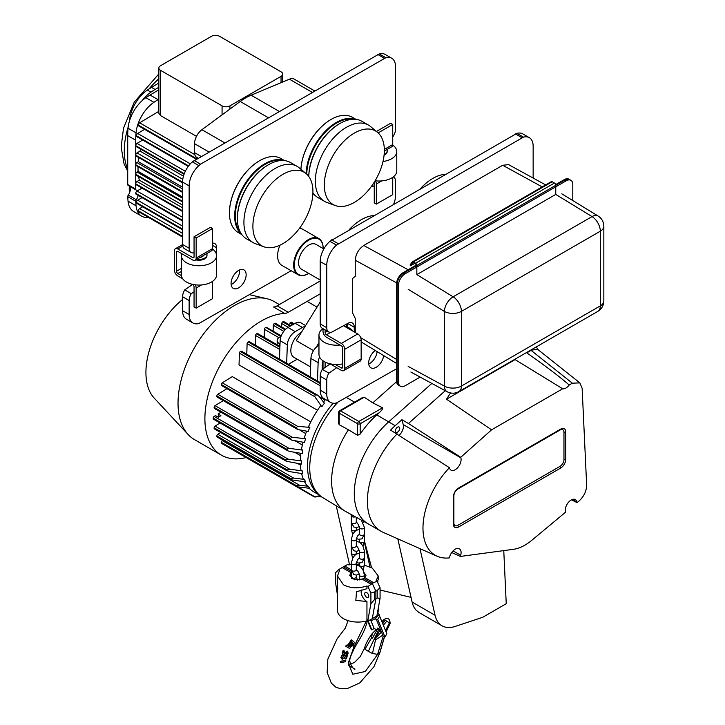 <?xml version="1.0" encoding="UTF-8"?>
<svg xmlns="http://www.w3.org/2000/svg" width="725" height="725" viewBox="0 0 725 725"><rect width="100%" height="100%" fill="white"/><g stroke="black" fill="none" stroke-linecap="round" stroke-linejoin="round"><path stroke-width="1.09" d="M129.458 192.95A84.327 48.684 -60 0 1 129.231 189.017A1.858 1.069 -60 0 1 129.739 187.458A7.413 4.277 120 0 0 129.983 187.095M142.154 100.648A27.804 16.05 -60 0 1 150.945 92.138A84.327 48.684 -60 0 1 155.123 89.474L158.857 87.245M129.485 120.957A84.327 48.684 -60 0 1 129.512 120.604A27.804 16.05 -60 0 1 147.347 90.063A84.327 48.684 -60 0 1 151.516 87.399L158.857 83.012M182.591 201.351L135.729 174.29L135.729 164.756A1.858 1.069 120 0 0 136.11 165.581L182.591 192.415M182.591 201.976L136.119 175.142A1.858 1.069 -60 0 1 135.729 174.29L135.729 183.769A1.858 1.069 -60 0 1 137.016 181.513L139.318 180.144A67.18 38.787 -60 0 1 138.638 176.601M182.591 205.13L139.318 180.144M135.992 189.932L128.243 185.455A1.858 1.069 -60 0 1 128.108 185.392A1.858 1.069 -60 0 1 127.718 184.549L127.718 135.602A84.327 48.684 -60 0 1 128.044 128.234A27.804 16.05 -60 0 1 145.879 97.694A84.327 48.684 -60 0 1 150.057 95.029L158.857 89.773M182.591 221.043L136.119 194.209A1.858 1.069 -60 0 1 135.729 193.358A1.858 1.069 -60 0 1 135.729 193.303A1.858 1.069 -60 0 1 137.016 191.047L137.424 190.811A7.413 4.277 120 0 0 136.817 190.322A7.413 4.277 120 0 0 136.255 190.077A1.858 1.069 -60 0 1 136.119 190.023A1.858 1.069 -60 0 1 135.729 189.171L135.729 183.824A1.858 1.069 -60 0 0 136.119 184.676L182.591 211.51M182.591 191.762L135.729 164.711L135.729 140.224A84.327 48.684 -60 0 1 136.055 132.865A27.804 16.05 -60 0 1 153.881 102.325A84.327 48.684 -60 0 1 158.059 99.66L158.857 99.18M148.471 217.382A27.804 16.05 -60 0 1 141.71 216.186L133.699 211.564A27.804 16.05 -60 0 1 128.044 201.142A84.327 48.684 -60 0 1 127.763 196.647A1.858 1.069 -60 0 1 127.763 196.593A1.858 1.069 -60 0 1 128.28 195.097A7.413 4.277 120 0 0 129.349 186.117M141.71 216.186A27.804 16.05 -60 0 1 136.055 205.764A84.327 48.684 -60 0 1 135.774 201.278A1.858 1.069 -60 0 1 135.765 201.224A1.858 1.069 -60 0 1 136.282 199.719A7.413 4.277 120 0 0 138.167 195.397M183.461 176.157L140.061 151.099L137.016 152.921A1.858 1.069 120 0 0 135.729 155.177L182.591 182.229L135.729 155.222A1.858 1.069 120 0 0 136.119 156.074L182.591 182.908M140.061 151.099A67.18 38.787 -60 0 1 140.541 149.096M142.644 140.025L137.016 143.387A1.858 1.069 120 0 0 135.729 145.643L135.729 145.662A1.858 1.069 120 0 0 136.119 146.541L184.078 174.236M184.268 173.719L135.729 145.643M182.591 210.857L135.729 183.797L182.591 210.83M135.729 193.358A1.858 1.069 -60 0 1 135.729 193.33L182.591 220.391L135.729 193.358M182.591 188.944L136.871 162.545A1.858 1.069 120 0 0 135.729 164.711L135.729 164.756M182.591 187.213L138.339 161.666L136.871 162.545M138.339 161.666A67.18 38.787 -60 0 1 138.828 157.642M182.591 197.046L138.103 171.363A67.18 38.787 -60 0 1 138.04 166.696M135.729 174.236A1.858 1.069 -60 0 1 137.016 172.006L138.103 171.363M137.424 190.811L142 188.074M197.979 158.077L196.665 157.316A10.195 5.882 -60 0 1 194.554 152.649L194.554 143.686A12.044 6.951 -60 0 1 201.913 129.703L240.211 101.491A56.523 32.634 -60 0 1 251.122 95.193L289.42 79.179A12.044 6.951 -60 0 1 294.278 79.161L314.478 90.815M158.857 112.176L158.132 111.759L139.635 122.806A1.858 1.069 120 0 0 138.348 125.062L196.756 158.784L138.348 125.09A1.858 1.069 120 0 0 138.348 125.108A1.858 1.069 120 0 0 138.738 125.96L196.167 159.119M138.348 125.062A1.858 1.069 120 0 0 138.348 125.09L196.711 158.802M144.592 129.34L137.677 133.472A1.858 1.069 120 0 0 136.382 135.729L188.609 165.88L136.382 135.756A1.858 1.069 120 0 0 136.771 136.626L188.264 166.351M136.382 135.729A1.858 1.069 120 0 0 136.382 135.756A1.858 1.069 120 0 0 136.382 135.774L188.591 165.916M196.484 136.345L160.488 115.565L158.857 113.272L158.857 68.032A5.564 3.208 0 0 0 160.488 70.298L222.077 105.859A5.564 3.208 0 0 0 229.943 105.859L281.046 76.352A5.564 3.208 0 0 0 282.678 74.077A5.564 3.208 0 0 0 281.046 71.811L219.458 36.25A5.564 3.208 0 0 0 211.591 36.25L160.488 65.758A5.564 3.208 0 0 0 158.857 68.032M182.591 237.084L138.738 211.763A1.858 1.069 -60 0 1 138.348 210.912L182.591 236.459L138.348 210.884A1.858 1.069 -60 0 1 138.348 210.857A1.858 1.069 -60 0 1 139.635 208.601L142.689 206.779M136.382 202.465L182.591 229.136L136.382 202.493A1.858 1.069 -60 0 1 136.382 202.465A1.858 1.069 -60 0 1 137.677 200.209L142.009 197.617M182.591 229.816L136.771 203.363A1.858 1.069 -60 0 1 136.382 202.511A1.858 1.069 -60 0 1 136.382 202.493L182.591 229.191M158.132 111.759A67.18 38.787 -60 0 1 158.857 110.753M325.108 329.884L325.108 332.503A1.858 1.069 -120 0 0 326.422 334.778L341.357 343.405A4.821 2.782 60 0 1 344.765 349.305L344.765 368.4A4.821 2.782 60 0 1 343.768 370.602A4.821 2.782 60 0 1 341.357 370.366L329.875 363.733M392.733 136.925A9.271 5.347 120 0 0 395.551 129.086L395.551 66.709A18.533 10.703 120 0 0 391.708 58.227A18.533 10.703 120 0 0 385.836 57.701L200.526 164.167L198.858 165.653A18.533 10.703 120 0 0 189.143 185.872L189.143 248.249A9.271 5.347 120 0 0 191.065 252.49A9.271 5.347 120 0 0 194.055 252.735L194.055 256.849A1.858 1.069 60 0 1 193.675 257.692A1.858 1.069 60 0 1 192.75 257.602L177.806 248.974A4.821 2.782 -120 0 0 175.396 248.738A4.821 2.782 -120 0 0 174.399 250.941L174.399 270.035A4.821 2.782 -120 0 0 177.806 275.944L182.691 278.763M391.708 58.227L385.156 54.438A18.533 10.703 120 0 0 379.284 53.913L192.306 161.865A18.533 10.703 120 0 0 182.591 182.093L182.591 244.47A9.271 5.347 120 0 0 184.512 248.711L191.065 252.49M192.56 284.454L184.757 289.9A9.271 5.347 120 0 0 182.591 296.761L182.591 310.717A18.533 10.703 120 0 0 186.425 319.199L192.986 322.987A18.533 10.703 120 0 0 198.858 323.513L291.151 270.742M231.139 284.517A10.658 6.153 120 0 0 239.594 270.996A10.658 6.153 120 0 0 239.54 269.963M194.055 236.758L210.44 227.297L212.534 228.511L212.534 248.602A4.821 2.782 -120 0 1 211.537 250.805L195.152 260.266A4.821 2.782 -120 0 0 196.158 258.055L196.158 237.972L194.055 236.758L194.055 252.735M212.534 243.138A9.271 5.347 -60 0 1 214.745 243.546A9.271 5.347 -60 0 1 216.666 247.787L216.666 269.238A9.271 5.347 -60 0 1 216.576 270.498M192.27 284.291L192.75 284.562A1.858 1.069 60 0 1 194.055 286.837L194.055 306.929L196.158 308.134L196.158 288.052A4.821 2.782 -120 0 0 195.233 284.825M194.055 291.767L191.309 293.679A9.271 5.347 120 0 0 189.143 300.549L189.143 314.496A18.533 10.703 120 0 0 192.986 322.987M393.793 203.906A18.533 10.703 120 0 0 395.551 195.333L395.551 181.386A9.271 5.347 120 0 0 393.63 177.136A9.271 5.347 120 0 0 393.385 177.009L392.832 177.262M374.182 182.292A1.858 1.069 60 0 1 374.254 182.8L374.254 202.891L376.347 204.106L376.347 184.014A4.821 2.782 -120 0 0 375.423 180.788M374.254 185.763L373.139 186.28A9.271 5.347 -60 0 1 371.336 186.506M384.35 151.036L391.736 146.767A4.821 2.782 -120 0 0 392.733 144.565L392.733 124.473L390.63 123.268L376.447 131.461M246.147 274.775A10.658 6.153 120 0 0 243.944 269.899A10.658 6.153 120 0 0 233.287 276.053A10.658 6.153 120 0 0 233.287 288.36A10.658 6.153 120 0 0 241.498 285.505A10.658 6.153 120 0 0 246.147 274.775M308.56 273.542A20.853 12.035 -60 0 1 308.397 273.642A20.853 12.035 -60 0 1 297.975 274.675A20.853 12.035 -60 0 1 297.975 250.596A20.853 12.035 -60 0 1 318.828 238.561L302.769 229.29A20.853 12.035 120 0 0 299.479 228.33M280.004 245.168A20.853 12.035 120 0 0 281.916 265.404L297.975 274.675M193.974 160.388L200.526 164.167M377.616 54.366L384.168 58.145M196.158 308.134L212.534 298.682L212.534 281.373M371.979 185.609L373.139 186.28M376.347 204.106L392.733 194.644L392.733 177.335M392.733 124.473L378.142 132.902M206.698 253.596A8.011 4.631 180 0 1 206.988 254.837L206.988 255.599A8.011 4.631 180 0 1 204.64 258.87A8.011 4.631 180 0 1 195.85 259.858M206.988 254.837A8.011 4.631 180 0 1 204.64 258.109A8.011 4.631 180 0 1 196.828 259.296M306.122 173.61A42.721 24.668 -60 0 1 323.858 132.766A42.721 24.668 -60 0 1 355.468 119.317M306.766 174.172A42.258 24.396 -60 0 1 322.77 134.995A42.258 24.396 -60 0 1 353.202 119.262M312.955 192.95A42.721 24.668 -60 0 1 312.91 192.913A44.017 25.411 -60 0 0 317.913 197.553L324.465 201.333A44.017 25.411 -60 0 1 315.348 181.187A44.017 25.411 -60 0 1 334.56 136.889A44.017 25.411 -60 0 1 368.481 125.099A44.017 25.411 -60 0 1 370.557 126.549L377.562 132.385A42.458 24.514 -60 0 1 375.559 180.008A42.458 24.514 -60 0 1 335.322 205.556A42.458 24.514 -60 0 1 324.311 185.083A42.458 24.514 -60 0 1 344.239 140.94A42.458 24.514 -60 0 1 377.562 132.385M330.908 119.543A42.258 24.396 -60 0 0 330.745 119.634A42.258 24.396 -60 0 0 300.92 169.269A42.721 24.668 -60 0 1 331.071 119.444A42.721 24.668 -60 0 1 352.432 117.332L355.975 119.371M533.147 178.06L533.147 146.151A18.533 10.703 120 0 0 529.313 137.668A18.533 10.703 120 0 0 523.441 137.143L336.463 245.095A18.533 10.703 120 0 0 326.748 265.323L326.748 327.691A9.271 5.347 120 0 0 328.67 331.932A9.271 5.347 120 0 0 331.66 332.186L348.045 323.268A9.271 5.347 -60 0 1 352.35 322.987A9.271 5.347 -60 0 1 354.262 327.229L354.262 331.941M336.717 367.684L328.905 373.13A9.271 5.347 120 0 0 326.748 379.991L326.748 393.947A18.533 10.703 120 0 0 330.582 402.429A18.533 10.703 120 0 0 336.463 402.955L396.53 368.789M375.26 350.492A10.658 6.153 120 0 0 369.088 359.881A10.658 6.153 120 0 0 370.892 367.802A10.658 6.153 120 0 0 378.559 365.491A10.658 6.153 120 0 0 383.661 355.594M384.159 154.425A8.011 4.631 0 0 0 384.83 154.081A8.011 4.631 0 0 0 387.186 150.809A8.011 4.631 0 0 0 386.887 149.567M203.48 255.454A4.631 2.673 180 0 1 202.248 256.732A4.631 2.673 180 0 1 200.037 257.447M284.046 160.56A42.721 24.668 120 0 0 243.528 186.252A42.721 24.668 120 0 0 241.534 234.193M281.771 160.497A42.258 24.396 120 0 0 244.089 186.579A42.258 24.396 120 0 0 240.347 232.254M322.924 328.624A17.608 10.168 -0 0 0 318.964 335.041L318.964 354.335A17.608 10.168 -0 0 0 342.671 363.868M352.794 331.089A17.608 10.168 -0 0 0 343.559 325.706M318.964 335.041A17.608 10.168 -0 0 0 339.962 345.018M335.349 364.476L341.357 367.947A1.858 1.069 -120 0 0 342.282 368.037A1.858 1.069 -120 0 0 342.671 367.185L342.671 348.091A1.858 1.069 -120 0 0 341.357 345.825L326.422 337.197A4.821 2.782 60 0 1 323.015 331.298L323.015 328.67M354.262 327.229L347.71 323.45L347.71 327.165M529.313 137.668L522.761 133.88A18.533 10.703 120 0 0 516.889 133.364L329.902 241.307A18.533 10.703 120 0 0 320.196 261.535L320.196 323.912A9.271 5.347 120 0 0 322.108 328.153L328.67 331.932M181.404 275.6L177.806 273.524A1.858 1.069 60 0 1 176.492 271.25L176.492 252.155A1.858 1.069 60 0 1 176.882 251.303A1.858 1.069 60 0 1 177.806 251.394L192.75 260.021A4.821 2.782 -120 0 0 195.152 260.266M184.757 289.9L191.309 293.679M212.507 249.092A17.608 10.168 180 0 1 216.576 255.599L216.576 274.893A17.608 10.168 180 0 1 211.419 282.079A17.608 10.168 180 0 1 192.234 284.282A17.608 10.168 180 0 1 181.368 274.893L181.368 255.599A17.608 10.168 180 0 1 181.694 253.641M216.576 255.599A17.608 10.168 180 0 1 211.419 262.785A17.608 10.168 180 0 1 192.234 264.987A17.608 10.168 180 0 1 181.368 255.599M382.999 161.485A17.608 10.168 0 0 0 391.618 158.748A17.608 10.168 0 0 0 396.774 151.561A17.608 10.168 0 0 0 392.696 145.063M384.078 155.222A8.011 4.631 0 0 0 384.83 154.833A8.011 4.631 0 0 0 387.186 151.561L387.186 150.809M368.735 363.959A10.658 6.153 120 0 0 377.136 351.634M312.928 191.654A42.458 24.514 120 0 0 306.14 173.619A42.458 24.514 120 0 0 261.68 196.738A42.458 24.514 120 0 0 263.9 246.79A42.458 24.514 120 0 0 295.764 232.897A42.458 24.514 120 0 0 312.928 191.654M335.322 205.556L326.757 202.411A44.017 25.411 -60 0 1 324.465 201.333M323.015 368.889L323.015 361.286A4.821 2.782 60 0 1 323.033 360.833M325.172 362.083A1.858 1.069 -120 0 0 325.108 362.5L325.108 367.421L322.353 369.342A9.271 5.347 120 0 0 320.196 376.212L320.196 390.159A18.533 10.703 120 0 0 324.03 398.641L330.582 402.429M375.124 180.752A17.608 10.168 0 0 0 391.618 178.042A17.608 10.168 0 0 0 396.774 170.855L396.774 151.561M306.14 173.619L299.135 167.783A44.017 25.411 120 0 0 297.051 166.333L290.498 162.545A44.017 25.411 120 0 0 268.495 164.729L267.842 165.11A43.092 24.877 120 0 0 237.374 217.881L237.374 218.633A44.017 25.411 120 0 0 246.482 238.788L253.034 242.567A44.017 25.411 120 0 0 255.336 243.645L263.9 246.79M420.69 188.382A42.458 24.514 -60 0 1 444.969 174.363M259.487 160.778A42.258 24.396 120 0 0 259.323 160.868A42.258 24.396 120 0 0 229.444 212.624A42.258 24.396 120 0 0 229.444 212.806M308.778 273.425A20.391 11.772 -60 0 1 308.723 273.452A20.391 11.772 -60 0 1 294.314 265.132A20.391 11.772 -60 0 1 308.723 240.165A20.391 11.772 -60 0 1 323.142 248.485A20.391 11.772 -60 0 1 323.142 248.548M323.839 248.947L315.91 244.37A14.364 8.292 120 0 0 301.546 252.663A14.364 8.292 120 0 0 301.546 269.247L320.196 280.013M339.916 123.495L339.264 123.866A43.092 24.877 -60 0 0 308.796 176.483A44.017 25.411 -60 0 1 339.916 123.495A44.017 25.411 -60 0 1 361.929 121.311L368.481 125.099M268.495 164.729A44.017 25.411 120 0 0 237.374 218.633M343.514 325.733L357.742 333.944A4.821 2.782 60 0 1 361.15 339.844L361.15 358.938A4.821 2.782 60 0 1 360.153 361.15L343.768 370.602M330.165 363.905L325.108 367.421M328.905 373.13L322.353 369.342M521.773 137.587L515.221 133.808M338.122 243.618L331.57 239.83M297.051 166.333A44.017 25.411 120 0 0 253.034 191.744A44.017 25.411 120 0 0 253.034 242.567M373.547 215.597A42.458 24.514 120 0 0 349.269 229.617M284.553 160.606L281.01 158.567A42.721 24.668 120 0 0 259.65 160.678A42.721 24.668 120 0 0 229.444 212.996A42.721 24.668 120 0 0 238.289 232.553L241.833 234.601M318.828 238.561A20.853 12.035 -60 0 1 323.142 248.104A20.853 12.035 -60 0 1 323.142 248.294M196.158 237.972L212.534 228.511M400.417 386.271L399.103 385.51A9.271 5.347 -60 0 1 397.182 381.268A9.271 5.347 120 0 0 399.103 385.51L398.451 385.138A9.271 5.347 -60 0 1 396.53 380.897L396.53 284.046L397.182 284.427A9.271 5.347 -60 0 1 403.734 273.071L416.186 265.885L403.734 273.071A9.271 5.347 120 0 0 397.182 284.427L397.182 381.268L397.182 284.427L398.496 285.179L398.496 382.03A9.271 5.347 120 0 0 400.417 386.271A9.271 5.347 120 0 0 405.048 385.809L420.165 377.082M396.53 284.046A9.271 5.347 -60 0 1 403.082 272.7L416.186 265.132A0.924 0.535 -120 0 0 415.534 263.991L413.286 262.704A0.924 0.535 -120 0 0 412.724 262.749L410.613 265.758L414.6 263.456M555.64 184.621L564.277 179.628A9.271 5.347 -60 0 1 568.908 179.175L569.56 179.555A9.271 5.347 120 0 0 564.929 180.008A9.271 5.347 -60 0 1 569.56 179.555L570.874 180.308A9.271 5.347 120 0 0 566.243 180.77L405.048 273.833A9.271 5.347 120 0 0 398.496 285.179M551.072 181.839A1.858 1.069 60 0 1 551.281 181.649A1.858 1.069 60 0 1 552.205 181.739L554.444 183.035A1.858 1.069 60 0 1 555.758 185.31L564.929 180.008L555.758 185.31L555.758 194.409L416.839 274.612L555.758 194.409L592.044 216.594A12.044 6.752 -58.6 0 1 598.08 216.005L561.812 193.829M572.795 200.544L572.795 184.549A9.271 5.347 120 0 0 570.874 180.308M410.613 265.758L410.069 265.006L412.153 262.042A1.858 1.069 60 0 1 412.362 261.852A1.858 1.069 60 0 1 413.286 261.942L415.534 263.238A1.858 1.069 60 0 1 416.839 265.504L416.839 274.612L453.134 296.797L592.044 216.594A12.044 6.951 60 0 1 600.318 231.193A12.044 6.951 -0 0 0 603.843 226.282C603.707 221.85 601.786 218.424 598.08 216.005M414.881 265.885L416.186 265.132L416.186 266.646L414.881 265.885M355.25 332.503L355.25 318.357L352.631 313.064L352.631 278.482L355.25 276.216L355.25 260.23C355.794 253.986 358.63 249.065 363.769 245.476L408.148 269.772M542.182 186.896L502.679 165.273L363.769 245.476M502.679 165.273L508.624 164.638L545.644 184.902M318.964 342.771L316.2 347.257M301.446 332.286A14.826 8.564 120 0 0 291.658 345.345A14.826 8.564 120 0 0 293.906 357.307L310.617 366.95M320.196 301.972L296.271 340.65L313.526 350.61M364.439 541.004L371.599 567.738M380.072 590.032L411.048 597.355M442.042 625.802L418.987 612.489L416.232 610.287A37.066 21.397 -60 0 1 412.099 602.013L435.036 615.253A37.066 21.397 120 0 0 442.042 625.802A37.066 21.397 120 0 0 455.119 626.454L482.696 617.301L506.24 603.707L503.766 550.619M412.099 602.013L397.808 538.829M419.974 548.644L435.036 615.253M336.219 505.778L349.55 564.757M364.385 542.164L369.995 566.959M572.36 383.19L569.197 385.011A8.337 4.812 -60 0 1 562.673 388.781L491.595 429.816L460.737 457.303L460.892 457.865A8.337 4.812 -60 0 1 458.155 467.118A8.337 4.812 -60 0 1 451.032 470.153A8.337 4.812 -60 0 1 449.509 468.006L449.428 467.707A59.468 34.338 120 0 0 437.193 556.256A59.468 34.338 120 0 0 449.373 557.897L449.69 556.737A8.337 4.812 -60 0 1 459.369 548.78A8.337 4.812 -60 0 1 460.701 555.259L460.375 556.428L513.382 549.323A45.566 26.308 120 0 0 531.878 540.243L565.545 512.213L565.418 511.614A8.337 4.812 -60 0 1 565.283 510.228A8.337 4.812 -60 0 1 568.926 501.836A8.337 4.812 -60 0 1 575.351 499.597A8.337 4.812 -60 0 1 576.937 502.026L577.064 502.633L578.976 501.038C583.978 496.435 586.534 491.079 586.643 484.98L582.139 388.256L579.846 382.882L572.36 383.19L531.081 350.374L531.28 349.803M399.212 435.208A8.337 4.812 120 0 0 403.227 424.578L401.904 419.702L395.179 425.693A65.794 37.99 120 0 0 390.585 430.088L449.428 467.707M565.763 432.018A7.168 4.132 120 0 0 560.697 429.091L458.472 488.106A7.168 4.132 120 0 0 453.406 496.879L453.406 524.121A7.168 4.132 120 0 0 458.472 527.048L560.697 468.033A7.168 4.132 120 0 0 565.763 459.251L565.763 432.018L563.968 432.29A5.564 3.208 120 0 0 560.035 430.025L457.819 489.04A5.564 3.208 120 0 0 453.886 495.846L453.886 523.088A5.564 3.208 120 0 0 457.819 525.353L560.035 466.338A5.564 3.208 120 0 0 563.968 459.532L563.968 432.29M451.711 552.522L460.375 556.428M579.846 382.882L537.551 349.251L531.479 350.166M368.327 523.93A65.794 37.99 -60 0 1 354.289 493.58A65.794 37.99 -60 0 1 388.627 421.905L431.828 383.425L388.627 421.905A65.794 37.99 120 0 0 367.919 523.695L381.024 531.262A65.794 37.99 -60 0 1 397.137 433.867M569.197 385.011C559.655 376.71 545.508 365.998 526.767 352.867L531.081 350.374M460.737 457.303L408.456 423.491L445.25 390.721M491.595 429.816L446.491 399.212L450.497 392.959M408.456 423.491L401.904 419.702M446.491 399.212L515.094 359.6L562.673 388.781M437.193 556.256L383.117 532.331A65.794 37.99 -60 0 1 381.024 531.262M399.702 428.393A3.054 1.767 120 0 0 399.103 427.016A3.054 1.767 120 0 0 396.738 427.786A3.054 1.767 120 0 0 395.379 430.895A3.054 1.767 120 0 0 396.049 432.317A3.054 1.767 120 0 0 398.388 431.447A3.054 1.767 120 0 0 399.702 428.393M571.481 499.842L577.064 502.633M348.39 429.753L339.218 424.696L338.675 423.59L338.675 412.389A1.858 1.069 0 0 0 339.218 413.15A1.858 1.069 120 0 1 340.532 410.876A1.858 1.069 60 0 0 339.599 410.785L361.938 397.889L364.222 397.2L340.532 410.876L358.875 421.47A1.858 1.069 60 0 1 360.189 423.744L360.189 434.094L357.57 435.29L348.39 429.753A66.347 38.307 120 0 0 331.624 480.938A66.347 38.307 120 0 0 344.955 511.071L322.96 497.731A65.794 37.99 -60 0 1 337.487 402.683M344.955 511.071A66.347 38.307 120 0 0 345.771 511.542L368.119 523.812M396.566 381.667L372.777 402.855L382.564 407.794C383.099 408.492 381.957 410.16 379.139 412.806L360.189 423.744A1.858 1.069 0 0 1 357.57 423.744L339.218 413.15L339.218 424.696M360.189 434.094A66.084 38.153 -60 0 1 376.782 414.899L379.139 412.806M364.222 397.2L372.777 402.855M273.579 307.001A12.044 6.951 120 0 0 277.131 305.841L288.269 312.276A12.044 6.951 -60 0 1 284.717 313.436L273.579 307.001M320.196 280.983L277.131 305.841M246.119 457.557A79.696 46.01 -60 0 1 221.397 455.155L194.536 439.649A79.696 46.01 -60 0 1 188.201 434.583L154.208 398.097A64.869 37.455 -60 0 1 145.924 372.523A64.869 37.455 -60 0 1 182.591 299.461M320.196 293.843L288.269 312.276M221.397 455.155A79.696 46.01 -60 0 1 214.981 375.704A79.696 46.01 -60 0 1 284.717 313.436M188.201 434.583A79.696 46.01 -60 0 1 194.536 347.619A79.696 46.01 -60 0 1 266.682 298.664A79.696 46.01 -60 0 1 274.222 301.609L279.343 304.563M288.459 364.276L297.223 359.219M317.459 381.024L318.139 362.636L310.925 358.476L310.246 376.864M310.925 358.476A11.12 6.416 -60 0 1 318.782 345.254L318.964 345.363M305.044 326.477A11.12 6.416 120 0 0 302.416 327.464L295.193 331.633A11.12 6.416 120 0 0 287.336 344.855L286.656 363.243M305.615 325.552L300.775 322.752A11.12 6.416 120 0 0 295.211 323.305L287.988 327.473A11.12 6.416 120 0 0 280.131 340.696L279.451 359.083M286.312 461.245L213.476 419.195A1.387 0.807 120 0 1 213.186 418.552L286.312 461.245L301.663 464.145A65.794 37.99 -60 0 1 301.663 461.018L300.358 460.257A65.794 37.99 -60 0 1 300.884 453.333M213.186 418.552L213.186 418.098A1.387 0.807 -60 0 1 214.138 416.422L215.47 415.597L218.026 417.056A2.547 1.468 120 0 0 218.107 414.066M218.352 417.256L220.907 415.679L218.026 414.02L220.953 412.208M294.712 452.3L300.621 455.708M285.532 460.321L288.106 459.124L301.663 461.018M281.653 326.948L281.753 323.558A1.387 0.807 -60 0 1 282.732 321.9L283.131 321.673A1.387 0.807 -60 0 1 283.828 321.601L290.997 325.743M302.262 470.915L289.665 469.175L286.71 470.153L288.958 471.495L302.787 473.733A65.794 37.99 -60 0 1 302.262 470.915L300.947 470.153A65.794 37.99 -60 0 1 300.377 463.918M321.782 406.725A65.794 37.99 -60 0 1 324.428 403.236L319.218 396.512L317.686 395.197L315.239 394.717L314.813 396.693L321.782 406.725L320.468 405.964A65.794 37.99 -60 0 0 308.551 426.617L309.856 427.378L297.685 426.354L296.181 427.714L297.83 429.59L221.614 385.591A1.387 0.807 -60 0 1 221.324 384.948L221.324 384.495A1.387 0.807 -60 0 1 222.276 382.818L232.317 376.61L310.771 421.905M220.083 423.01L215.071 426.11A1.387 0.807 120 0 0 214.12 427.786L214.12 428.239A1.387 0.807 120 0 0 214.41 428.883L287.272 470.951M297.522 463.438L300.431 465.115M279.923 346.396L257.647 333.536A1.387 0.807 120 0 0 256.949 333.609L256.559 333.835A1.387 0.807 120 0 0 255.572 335.494L255.291 345.127M309.856 427.378A65.794 37.99 -60 0 0 308.161 431.42L297.83 429.59M273.108 331.162L273.289 325.271A1.387 0.807 -60 0 1 274.267 323.613L274.666 323.377A1.387 0.807 -60 0 1 275.355 323.314L285.641 329.25M297.685 486.892L309.856 488.324A65.794 37.99 -60 0 1 308.161 486.239L299.733 485.351L296.516 485.723L296.298 486.52L221.614 443.401A1.387 0.807 120 0 1 221.324 442.767L314.813 496.779L320.042 495.619M304.482 479.424L293.589 478.047L290.535 478.509L290.643 479.497L217.156 437.066A1.387 0.807 120 0 1 216.875 436.432L292.202 479.959L305.569 481.907A65.794 37.99 -60 0 1 304.482 479.424L303.177 478.672A65.794 37.99 -60 0 1 301.6 473.543M222.783 440.32L222.276 440.628A1.387 0.807 120 0 0 221.324 442.313L221.324 442.767M302.787 450.143A65.794 37.99 -60 0 0 302.262 453.56L289.665 451.448L287.798 450.805L286.71 449.246L288.958 448.322L302.787 450.143L301.473 449.382A65.794 37.99 -60 0 1 303.032 442.25M287.798 450.805L214.41 408.429A1.387 0.807 -60 0 1 214.12 407.794L214.12 407.341A1.387 0.807 -60 0 1 215.071 405.656L223.273 400.59M320.867 496.299L315.239 496.987M320.586 496.353L321.619 496.852L321.003 496.942M314.369 496.96L239.685 453.841A1.387 0.807 -60 0 1 239.667 453.832M281.218 335.847L266.501 327.347A1.387 0.807 -60 0 0 265.803 327.419L280.938 336.608A7.875 4.549 0 0 0 277.167 340.523A7.875 4.549 0 0 0 279.478 343.741L280.004 344.049M323.486 402.013A65.794 37.99 -60 0 1 325.552 399.52M265.413 327.646A1.387 0.807 120 0 0 264.426 329.313L264.19 337.315M295.492 441.063L302.352 445.023M300.05 430.306L305.742 433.586M317.686 395.197L241.47 351.199A1.387 0.807 120 0 0 240.773 351.263L240.374 351.498A1.387 0.807 120 0 0 239.395 353.157L239.042 364.956L317.496 410.25M319.417 396.774L325.099 400.055M220.699 432.517L217.817 434.293A1.387 0.807 120 0 0 216.875 435.979L216.875 436.432M291.522 325.434A2.547 1.468 120 0 0 291.812 324.338M292.619 324.8L289.828 323.196A1.387 0.807 -60 0 1 290.444 322.589L290.843 322.362A1.387 0.807 -60 0 1 291.541 322.29L294.25 323.858M333.128 403.254A65.794 37.99 120 0 0 319.018 494.695M291.686 440.093L217.156 397.064A1.387 0.807 -60 0 1 216.875 396.43L291.686 440.093L304.482 442.477A65.794 37.99 -60 0 1 305.569 438.752L304.255 438A65.794 37.99 -60 0 1 306.63 431.212M308.161 486.239L306.847 485.487A65.794 37.99 -60 0 1 304.563 481.763M319.507 495.148L313.961 491.949A65.794 37.99 -60 0 1 309.194 488.251M320.196 382.601L249.182 341.602A1.387 0.807 120 0 0 248.485 341.674L248.086 341.901A1.387 0.807 120 0 0 247.107 343.559L246.79 354.271M307.137 301.382L317.024 307.092M323.015 361.086A10.467 6.045 120 0 0 322.208 365.3L322.136 369.705M216.875 396.43L216.875 395.968A1.387 0.807 -60 0 1 217.817 394.291L226.934 388.663M290.535 438.96L290.308 438.371L292.202 437.229L305.569 438.752M347.71 324.809L346.505 324.102M319.571 356.972A11.12 6.416 120 0 0 318.139 362.636M346.369 324.175L346.333 326.585M381.839 632.871L379.193 629.164L377.227 628.022L377.444 629.228M370.91 620.537L374.136 628.421L376.928 630.034M367.774 621.234L370.901 628.883L371.853 629.934L374.136 628.421M377.734 619.395L379.646 616.214L379.184 614.51L374.834 618.942L377.734 619.395L384.939 636.985L383.353 636.577L376.221 619.159M379.646 616.214L386.851 633.813L384.939 636.985M369.832 620.038A4.169 2.411 120 0 0 370.203 620.346A4.169 2.411 120 0 0 372.025 620.274L374.834 618.942M379.184 614.51L377.879 612.543M368.191 620.99L371.853 629.934M346.704 645.313L345.698 646.229L346.369 645.114L348.408 646.292L348.29 644.462L349.423 644.153L349.504 645.431L351.716 645.214L351.326 646.383L349.586 646.627L350.383 647.434L349.704 648.54L345.698 646.229M348.399 665.151L354.996 669.139C353.501 670.099 348.924 662.351 349.903 659.369C349.84 658.273 351.108 655.019 353.7 649.609C356.854 642.694 364.222 634.058 367.14 621.706L367.267 621.026M347.338 654.24L346.233 654.322L346.786 654.865L347.683 654.439L348.145 653.261L347.592 651.277L344.719 653.171L343.677 652.953L344.339 651.168L343.822 650.316M342.698 654.032L344.792 654.467L346.006 652.799L347.067 653.026L346.613 654.213L346.74 652.409M344.339 651.168L343.297 650.959L342.408 653.334L342.961 650.76L344.003 650.978M346.885 652.373L346.722 652.826M366.324 621.017L355.042 644.661M354.271 645.848L348.245 663.049L352.794 674.241L365.327 671.486L377.616 654.358L379.972 652.355L373.901 666.792L359.745 682.923L347.338 688.578L340.351 688.659L335.902 687.237L331.352 683.149L327.147 672.564L327.836 659.17L337.098 638.87L345.263 628.185L348.072 620.627M348.326 664.444L354.317 662.623L360.316 656.506L364.421 648.295L365.01 649.165A21.777 5.845 18.6 0 0 368.345 651.34A21.777 5.845 18.6 0 0 372.505 653.497L377.616 654.358L383.172 636.133M353.746 643.474L350.991 644.462L350.402 643.927L349.939 643.039L351.652 639.84L354.625 642.531C355.576 644.008 355.178 645.277 353.447 646.338L352.812 645.957L353.809 643.537M385.519 630.569L389.434 622.875L389.932 623.5M386.062 631.883L390.095 623.518C389.959 618.606 387.911 617.283 383.969 619.531L381.903 621.724M343.804 656.333L342.408 657.439L343.26 658.092L342.744 659.215L341.81 658.907M342.064 657.249L342.925 657.892M342.399 659.016L340.931 657.647C341.629 655.019 342.889 654.331 344.71 655.59M342.744 659.215L341.276 657.847C341.964 655.219 343.224 654.53 345.055 655.781L344.348 655.164M342.472 653.896L342.073 653.134M343.333 652.754L344.384 652.971L347.411 651.195M340.134 661.952L340.632 662.324L340.134 661.952L340.759 661.173L345.789 660.566M353.102 646.138L352.468 645.757L353.474 643.338M351.054 644.516L349.595 642.839L350.492 640.646L351.652 639.84M345.453 656.877L345.789 655.482L346.922 655.509M345.444 659.043L343.686 656.361L345.091 658.844M348.063 646.102L347.946 644.271L349.078 643.963M349.169 645.232L351.099 644.96M345.245 658.989L346.523 658.662L347.266 655.708L346.133 655.681L345.798 657.067L345.055 655.781M347.266 655.708L346.722 654.956M340.469 662.143L340.977 662.523L340.759 661.173M346.033 646.419L349.359 648.34M348.843 643.555L349.423 644.153M351.969 641.87L351.063 642.631L351.815 643.465L352.631 642.468L351.852 641.824M351.725 641.752L352.296 642.268L351.471 643.265M340.977 662.523L345.535 661.726L345.653 660.43M345.336 660.375L341.094 661.363M377.535 629.092L372.433 638.136L371.662 637.683L372.206 633.55L376.148 629.59M384.159 619.558L389.434 622.875M353.447 646.338L352.812 645.957M382.773 635.163L375.505 639.903L374.725 639.459L379.873 630.342M374.725 639.459L381.06 632.39M364.684 593.811A2.873 1.658 60 0 1 365.282 592.497A2.873 1.658 60 0 1 367.493 593.258A2.873 1.658 60 0 1 368.744 596.149A2.873 1.658 60 0 1 368.155 597.472A2.873 1.658 60 0 1 365.935 596.702A2.873 1.658 60 0 1 364.684 593.811M352.132 577.97L352.132 578.876L352.132 577.97M337.487 595.397L335.666 583.29L335.666 572.641L338.657 569.651L339.617 570.213L337.487 576.013L337.487 610.305A20.391 11.772 180 0 0 366.95 620.845L367.702 621.271L370.901 603.626L370.901 592.978L367.91 586.543L372.288 583.444L363.606 578.432A8.111 4.685 180 0 1 362.138 579.103L354.625 579.819L349.758 575.396L350.982 572.65A8.111 4.685 0 0 1 351.308 572.369M366.95 620.845L366.95 601.542A7.875 4.549 60 0 1 361.394 590.023M337.487 576.013L343.451 584.767C350.474 588.338 358.304 588.745 366.95 585.99L366.95 588.691L356.519 591.772L355.83 600.363L366.95 601.542M337.487 589.806L337.859 588.537M338.657 569.651L342.146 567.557L350.982 572.65M367.91 586.543L366.95 585.99M370.973 584.196L362.138 579.103M351.308 564.485L348.788 564.911L347.828 564.358L343.451 566.796L351.308 571.327L343.451 566.796L342.146 567.557M370.901 592.978L374.58 591.953L374.58 599.521L375.885 598.759L372.288 618.624L367.702 621.271M374.58 591.953L375.885 591.201L375.885 598.759L372.288 618.624L376.873 615.978L380.072 598.333L380.072 587.685L377.082 581.251L376.121 580.689L378.26 576.013L372.288 568.119L364.43 565.147M364.766 577.589L373.593 582.683L372.288 583.444L375.885 591.201L375.885 598.759L377.199 598.007L377.199 590.44L375.885 591.201L372.288 583.444L363.606 578.432A8.111 4.685 0 0 0 364.766 577.589L365.98 575.396L364.095 572.56M374.58 599.521L370.901 603.626M378.26 608.347L378.26 610.305A20.391 11.772 180 0 1 377.236 613.984M359.428 564.358L356.31 564.195M377.308 581.731L378.26 579.347L378.26 576.013M377.879 580.625L377.825 582.846M373.593 582.683L377.082 581.251M344.765 566.044L351.308 569.814M377.199 598.007L380.072 598.333M380.072 587.685L377.199 590.44M384.322 619.63L382.202 622.458M158.857 78.78A66.057 38.135 120 0 0 149.024 88.948M128.18 127.002A66.057 38.135 120 0 0 127.718 169.179M129.231 189.017L130.319 189.642M147.347 90.063L150.945 92.138M151.516 87.399L155.123 89.474M182.591 201.323L135.729 174.263M182.591 207.83L137.016 181.513M135.729 189.171L127.718 184.549M135.729 140.224L127.718 135.602M136.282 199.719L128.28 195.097M182.591 191.79L135.729 164.729M182.591 182.283L135.729 155.222M182.591 220.364L135.729 193.303M182.591 217.364L137.016 191.047M182.591 210.884L135.729 183.824M136.055 132.865L128.044 128.234M182.591 198.324L137.016 172.006M182.791 179.347L137.016 152.921M185.319 171.272L137.016 143.387M190.294 163.85L137.677 133.472M194.798 154.652L139.635 122.806M222.077 105.859L222.077 114.849M160.488 70.298L160.488 115.565M229.943 105.859L229.943 109.058M281.046 76.352L281.046 82.677M201.913 129.703L224.523 142.752M240.211 101.491L268.096 117.595M194.554 143.686L208.727 151.869M194.554 152.649L200.97 156.346M182.591 236.404L138.348 210.857M251.122 95.193L279.007 111.297M289.42 79.179L312.031 92.229M182.591 233.405L139.635 208.601M182.591 226.137L137.677 200.209M135.774 201.278L127.763 196.647M136.055 205.764L128.044 201.142M153.881 102.325L145.879 97.694M158.059 99.66L150.057 95.029M325.108 332.503L327.383 331.198M192.306 161.865L198.858 165.653M182.591 182.093L189.143 185.872M182.591 244.47L189.143 248.249M379.284 53.913L385.836 57.701M212.534 245.403L216.666 247.787M392.733 144.565L384.341 149.404M381.712 180.915L376.347 184.014M341.357 367.947L342.671 367.185M326.748 327.691L320.196 323.912M182.591 296.761L189.143 300.549M523.441 137.143L516.889 133.364M182.591 310.717L189.143 314.496M326.748 393.947L320.196 390.159M326.748 379.991L320.196 376.212M326.422 334.778L330.6 332.367M341.357 343.405L357.742 333.944M344.765 349.305L361.15 339.844M344.765 368.4L361.15 358.938M326.748 265.323L320.196 261.535M336.463 245.095L329.902 241.307M196.158 288.052L201.523 284.952M177.806 273.524L181.368 271.467M196.158 258.055L212.534 248.602M177.806 248.974L182.763 246.11M176.492 271.25L181.368 268.44M176.492 252.155L177.806 251.394M192.75 257.602L194.055 256.849M403.082 272.7L405.048 273.833M564.277 179.628L566.243 180.77M396.53 380.897L398.496 382.03M413.286 261.942L552.205 181.739M415.534 263.238L554.444 183.035M416.839 265.504L555.758 185.31M410.867 372.034L447.135 391.745A12.044 7.159 -61.5 0 1 444.362 386.072A12.044 6.951 0 0 0 461.399 386.072A12.044 6.951 60 0 1 458.907 391.591L597.817 311.388C601.687 308.986 603.689 305.506 603.843 300.957A12.044 6.951 0 0 1 600.318 305.868A12.044 6.951 60 0 1 597.817 311.388M461.399 386.072L600.318 305.868L600.318 231.193L461.399 311.397L461.399 386.072M408.157 366.397L444.362 386.072L444.362 311.397A12.044 6.951 0 0 0 461.399 311.397A12.044 6.951 60 0 0 453.134 296.797A12.044 6.752 -58.6 0 0 444.362 311.397L408.157 289.266M360.706 337.651L396.53 359.41M396.602 282.868L355.25 260.23M460.892 457.865L403.227 424.578M460.701 555.259L453.089 550.864M563.968 459.532L565.763 459.251M395.179 425.693L376.782 414.899M457.819 489.04L458.472 488.106M453.886 495.846L453.406 496.879M576.937 502.026L572.451 499.434M453.886 523.088L453.406 524.121M560.035 466.338L560.697 468.033M457.819 525.353L458.472 527.048M560.035 430.025L560.697 429.091M354.616 402.121L346.604 397.608M357.57 435.29L357.57 423.744A1.858 1.069 -60 0 1 358.875 421.47L382.564 407.794M287.336 344.855L280.131 340.696M214.138 416.422L288.106 459.124M213.186 418.098L285.532 459.868M222.276 382.818L297.685 426.354M214.12 428.239L286.71 470.153M215.071 426.11L289.665 469.175M256.949 333.609L279.904 346.858M221.324 384.495L296.181 427.714M221.324 384.948L296.516 428.366M273.289 325.271L283.774 331.325M221.324 442.313L296.516 485.723M222.276 440.628L299.733 485.351M214.12 407.341L286.71 449.246M215.071 405.656L288.958 448.322M214.12 407.794L286.828 449.772M265.803 327.419L281.073 336.228M283.131 321.673L290.589 325.978M282.732 321.9L290.19 326.205M255.572 335.494L279.805 349.486M256.559 333.835L279.886 347.302M274.267 323.613L285.043 329.83M248.485 341.674L320.196 383.072M247.107 343.559L320.196 385.763M239.395 353.157L314.813 396.693M287.988 327.473L295.193 331.633M302.416 327.464L295.211 323.305M274.666 323.377L285.333 329.54M279.478 346.142L279.478 343.741M264.426 329.313L278.907 337.669M323.015 365.763L322.208 365.3M217.817 434.293L293.589 478.047M217.817 394.291L292.202 437.229M240.773 351.263L315.973 394.681M248.086 341.901L320.196 383.534M216.875 395.968L290.308 438.371M240.374 351.498L315.239 394.717M290.843 322.362L293.843 324.093M290.444 322.589L293.453 324.32M281.753 323.558L288.26 327.319M214.12 427.786L286.828 469.764M216.875 435.979L290.535 478.509M356.057 570.104L356.31 569.705A2.501 1.441 180 0 1 354.77 571.046A2.501 1.441 180 0 1 352.042 570.729A2.501 1.441 180 0 1 351.308 569.705L353.746 574.508L356.464 575.097L359.319 574.1M359.319 565.917L359.428 565.02A2.501 1.441 0 0 0 361.929 566.461A2.501 1.441 0 0 0 364.439 565.02L364.43 558.132M356.31 569.705L356.31 563.126A2.501 1.441 180 0 1 355.576 564.15A2.501 1.441 180 0 1 352.042 564.15A2.501 1.441 180 0 1 351.308 563.126L352.83 557.869L354.561 555.567L356.138 554.226L359.428 553.039M356.31 570.312L356.057 569.913C357.724 570.548 358.848 572.243 359.428 575.007A2.501 1.441 -0 0 0 360.978 576.339A2.501 1.441 -0 0 0 363.705 576.031A2.501 1.441 -0 0 0 364.439 575.007L362.908 569.741L361.186 567.439L359.6 566.107L356.31 564.92M351.362 570.611A2.501 1.441 180 0 1 351.308 570.312L351.308 570.013M356.31 575.106L356.31 576.901A2.501 1.441 180 0 1 353.809 578.342A2.501 1.441 180 0 1 351.308 576.901L351.444 578.414M355.295 516.771A2.501 1.441 180 0 1 352.042 516.635A2.501 1.441 180 0 1 351.308 515.611L351.362 514.614M356.31 517.333L356.31 522.19A2.501 1.441 180 0 1 354.77 523.532A2.501 1.441 180 0 1 352.042 523.214A2.501 1.441 180 0 1 351.308 522.19L351.308 515.611M351.308 522.498L351.308 522.798A2.501 1.441 0 0 0 351.362 523.097M361.34 520.088L364.439 527.492A2.501 1.441 180 0 1 363.705 528.507A2.501 1.441 180 0 1 360.162 528.507A2.501 1.441 180 0 1 359.428 527.492L359.691 534.47M364.439 527.492L364.439 534.071A2.501 1.441 180 0 1 363.705 535.095A2.501 1.441 180 0 1 360.162 535.095A2.501 1.441 180 0 1 359.428 534.071M351.308 522.798L351.308 529.386A2.501 1.441 -0 0 0 353.809 530.827A2.501 1.441 -0 0 0 356.31 529.386L356.31 527.592M359.428 529.286L356.138 530.464L354.561 531.806L352.83 534.107L351.308 539.373A2.501 1.441 0 0 0 352.042 540.388A2.501 1.441 0 0 0 354.77 540.705A2.501 1.441 0 0 0 356.31 539.373C356.89 536.609 358.014 534.914 359.691 534.28L359.428 534.678M364.43 534.379L364.439 534.678A2.501 1.441 180 0 1 364.385 534.978M364.439 534.678L364.439 541.258A2.501 1.441 180 0 1 363.705 542.282A2.501 1.441 180 0 1 360.978 542.599A2.501 1.441 180 0 1 359.428 541.258L359.319 542.164M351.308 539.373L351.308 545.952A2.501 1.441 0 0 0 352.042 546.976A2.501 1.441 0 0 0 354.77 547.284A2.501 1.441 0 0 0 356.31 545.952L356.31 539.373M351.308 546.251L351.308 546.559A2.501 1.441 0 0 0 351.362 546.858M356.31 541.158L359.6 542.345L361.186 543.687L362.908 545.988L364.439 551.245A2.501 1.441 180 0 1 363.705 552.269A2.501 1.441 180 0 1 360.162 552.269A2.501 1.441 180 0 1 359.428 551.245L359.691 558.232M364.439 551.245L364.439 557.833A2.501 1.441 180 0 1 363.705 558.848A2.501 1.441 180 0 1 360.162 558.848A2.501 1.441 180 0 1 359.428 557.833M351.308 546.559L351.308 553.139A2.501 1.441 -0 0 0 353.809 554.58A2.501 1.441 -0 0 0 356.31 553.139L356.31 551.344M379.873 652.509L384.368 636.84M365.01 649.165L371.662 637.683M368.345 651.34L379.039 629.073M382.709 623.699L385.374 620.183M372.505 653.497L375.505 639.903M383.362 625.285L386.842 621.08M158.857 73.887L134.243 102.153L123.495 128.289L121.157 147.03L124.047 163.859L127.718 171.218M128.108 185.392L136.119 190.023M282.678 74.077L282.678 81.998M175.396 248.738L182.591 244.588M551.281 181.649L412.362 261.852M447.135 391.745C451.086 393.729 455.01 393.684 458.907 391.591M603.843 226.282L603.843 300.957M361.15 341.919L396.53 363.415M537.778 349.432L536.364 346.867M339.599 410.785A1.858 1.858 0 0 0 338.675 412.389M249.608 294.722L266.682 298.664M277.167 344.81L277.167 340.523M320.885 496.951L320.015 496.453M363.053 570.013L364.439 565.02M359.428 565.02L359.428 563.225M351.308 569.705L351.308 563.126M359.428 558.44L359.691 558.042C358.63 557.924 357.507 559.627 356.31 563.126M351.308 570.312L351.308 576.901M359.428 575.007L359.428 579.9M364.439 575.007L364.439 577.87M356.31 576.901L357.443 580.091M351.308 522.19L353.746 526.993L356.464 527.582L359.319 526.586M363.053 522.498L363.615 521.338M356.31 522.798L356.057 522.399C357.108 522.29 358.232 523.985 359.428 527.492M356.419 530.283L356.31 529.386M364.439 534.071L361.993 538.865L358.268 539.282L356.419 538.467M351.308 529.386L352.685 534.379M359.428 539.463L359.428 541.258M359.319 550.347L356.464 551.335L353.746 550.746L351.308 545.952M363.053 546.251L364.439 541.258M356.31 546.559L356.057 546.161C357.108 546.052 358.232 547.747 359.428 551.245M356.419 554.045L356.31 553.139M364.439 557.833L361.993 562.627L358.268 563.035L356.419 562.228M351.308 553.139L352.685 558.132M369.75 620.083L370.203 620.346M379.972 652.355L384.522 636.876M386.144 632.082L388.518 626.382M372.206 633.55C368.327 638.888 365.735 643.8 364.421 648.295"/></g></svg>
